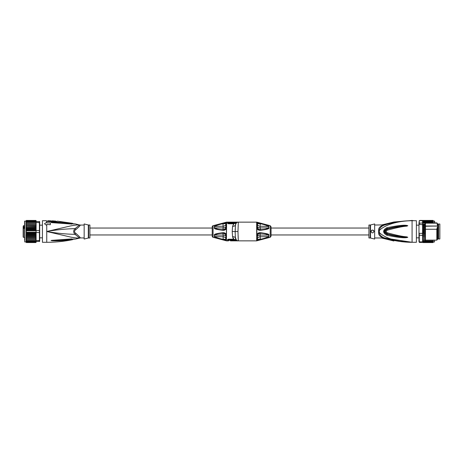 <?xml version="1.0" encoding="UTF-8"?>
<svg xmlns="http://www.w3.org/2000/svg" width="463" height="463" viewBox="0 0 463 463"><rect width="100%" height="100%" fill="white"/><g stroke="black" fill="none" stroke-linecap="round" stroke-linejoin="round"><path stroke-width="0.69" d="M89.915 237.976L89.915 225.024L88.653 225.024L88.653 237.976L89.915 237.976M84.879 224.127L84.162 223.947L84.162 239.053L88.306 238.017L88.306 224.983L84.879 224.127L87.756 224.844M84.162 237.976L80.215 237.901A2.876 2.847 -0 0 0 79.486 237.994A2.876 2.847 0 0 1 80.215 237.901C80.412 237.577 78.999 236.101 75.973 233.474L75.973 233.474C74.074 232.154 74.074 230.84 75.973 229.526L75.724 229.723M84.162 225.024L80.215 225.099C80.412 225.423 78.999 226.899 75.973 229.526L75.058 228.653L79.486 225.006C78.149 224.763 75.214 225.064 70.683 225.909L46.746 231.5C56.457 229.787 65.896 228.838 75.058 228.653C73.235 230.551 73.235 232.449 75.058 234.347C65.896 234.162 56.457 233.213 46.746 231.5L46.746 225.487L44.587 223.866L46.746 225.487M75.973 233.474L75.058 234.347L79.486 237.994C78.154 238.237 75.22 237.936 70.677 237.091L46.746 231.5L46.746 242.294L42.434 242.294L42.434 220.706L46.109 220.706L46.977 221.21A0.718 0.706 180 0 0 47.405 221.349L46.977 220.996M67.586 240.256L69.751 240.025M52.14 240.748L51.109 240.54L71.811 239.18C73.947 239.047 73.947 239.047 71.811 239.18L71.649 239.77C72.836 239.649 72.836 239.649 71.649 239.77C62.464 240.957 55.103 240.87 52.14 240.748L51.034 240.54L51.723 240.349L72.164 238.902C76.192 239.076 76.192 239.076 72.164 238.902L72.164 238.902M56.764 221.789L56.399 221.864M46.746 222.535L46.746 221.355L46.109 220.926L48.198 221.592L55.357 221.899L57.458 221.152L72.558 223.316L73.82 224.08M50.345 224.705L46.746 224.416L50.345 224.705M71.499 223.936L51.723 222.651L72.164 224.098C76.192 223.924 76.192 223.924 72.164 224.098L72.164 224.098M51.723 222.651L51.046 222.477L52.14 222.252C55.103 222.136 62.326 222.032 71.649 223.23C72.836 223.351 72.836 223.351 71.649 223.23L69.392 222.934M46.746 225.226L46.746 224.416M46.746 222.281L44.587 223.617M46.109 220.926A1.441 1.412 0 0 1 46.977 221.21L46.109 220.706M57.458 221.152L56.503 221.679M56.573 221.372L56.064 221.765M50.345 221.464L49.367 221.441L49.367 221.001L50.345 221.025L50.345 221.464M49.367 221.181L47.973 221.181M50.345 221.025L50.78 220.805L50.78 221.239L50.345 221.227M55.739 221.511L50.994 221.47M50.78 220.805L47.973 220.747L49.367 221.001M47.973 221.146L47.973 220.747M52.128 220.874L55.739 221.077L55.739 221.736M55.739 221.297L50.994 221.042L50.994 221.488M52.07 220.874L50.994 221.042M54.015 220.949L52.29 220.828L54.015 220.967M36.102 240.534L36.102 241.57L39.696 241.287L39.696 221.713L36.102 221.43L36.102 224.161L26.026 224.121L26.316 232.223L36.102 232.223L36.102 240.534L39.407 240.534L39.407 232.536L36.102 232.536M39.696 232.449L39.407 232.536L39.407 221.43M39.407 241.57L39.696 240.338M36.045 232.93L26.084 232.93L26.316 233.659L35.813 233.659L36.021 232.733M26.316 232.223L26.084 232.93M26.316 230.777L36.102 230.777L36.102 232.223M26.084 230.07L36.045 230.07L36.102 230.464L39.696 230.551M36.102 230.464L36.102 230.777M26.026 227.449L26.316 239.828L35.813 239.828L36.102 233.178M26.316 233.659L26.026 235.551M26.316 235.059L35.813 235.059L35.813 233.659M35.813 235.059L36.102 235.551M35.813 239.828L36.102 239.417M36.102 235.615L26.026 235.615M26.026 235.708L26.316 236.402L35.813 236.402L36.102 235.708M36.091 234.313L26.038 234.313M26.316 236.402L26.026 236.668M36.102 236.668L35.813 236.402M36.102 236.819L26.026 236.819M26.026 237.12L26.316 237.658L35.813 237.658L36.102 237.12M36.102 237.768L35.813 237.658M36.102 237.889L26.026 237.889M26.316 237.658L26.026 237.768M26.026 238.358L26.316 238.804L35.813 238.804M36.102 238.879L26.026 238.879M26.316 238.804L26.026 238.839M26.316 239.828L26.026 239.417M26.026 239.776L26.316 240.714L36.102 240.714M26.316 240.714L26.026 240.303M39.696 222.662L36.102 222.466M36.021 230.267L36.102 227.385L26.026 227.385M26.026 225.232L35.813 225.342L36.102 224.642L36.102 229.822M36.045 230.07L36.102 227.449M26.316 229.341L35.813 229.341M36.091 228.687L26.038 228.687M26.316 227.941L35.813 227.941M26.026 226.332L35.813 226.598L36.102 227.292L36.102 226.181L26.026 226.181M26.316 226.598L26.026 227.292M35.813 226.598L36.102 226.332M36.102 226.181L35.813 225.342M26.316 225.342L26.026 225.88M36.102 225.111L26.026 225.111M26.026 224.161L36.102 224.161L36.102 224.642L35.813 224.196M26.316 224.196L26.026 224.642M26.316 223.172L26.026 223.583L26.316 223.172L35.813 223.172L36.102 223.583L35.813 223.172M36.102 224.121L36.102 223.583M26.026 223.583L26.026 224.121M24.73 221.065L24.73 241.935L24.591 221.21L26.026 221.065L26.316 220.446L35.813 220.446L36.102 220.753L35.813 220.446M24.591 222.72L24.591 240.28M24.591 237.328L23.439 237.328L23.439 228.3L24.591 228.3L23.15 228.485L23.15 236.593M23.15 226.627L24.591 226.858M24.591 227.698L23.15 227.622L23.15 229.006M23.439 226.858L23.15 227.622M23.15 232.686L23.15 233.908M23.15 234.012L23.15 235.823M23.15 226.743L23.15 227.136M26.026 240.534L26.316 241.437L36.102 241.437M26.026 241.044L26.316 241.437M26.026 241.136L26.316 241.993L35.813 241.993L36.102 241.57L36.102 242.022M26.026 241.842L26.316 242.554L35.813 242.554L36.102 241.935M36.102 242.247L36.102 241.842M35.813 241.993L36.102 241.622M24.73 241.935L26.026 241.935L26.316 242.554L36.102 242.282M26.026 241.576L26.316 242.369L35.813 242.369M26.316 242.369L26.026 242.022M26.316 241.993L26.026 241.622M26.316 220.631L26.026 220.978L26.316 220.631L35.813 220.631L36.102 221.424L35.813 221.007L26.316 221.007L26.026 221.864M36.102 221.158L36.102 220.753M36.102 221.065L36.102 220.718M36.102 221.378L35.813 221.007M26.026 221.378L26.316 221.007M36.102 220.978L35.813 220.631M26.026 220.978L26.026 221.424M26.316 220.446L26.026 221.158M26.316 221.563L26.026 221.956L26.316 221.563L36.102 221.563M26.026 221.956L26.026 222.466M26.316 222.286L26.026 222.697L26.316 222.286L36.102 222.286M26.026 222.697L26.026 223.224M36.102 225.88L36.102 225.232M46.746 222.888L50.345 222.888L50.345 224.416M62.071 223.108L75.243 223.895L79.486 225.006A2.876 2.847 180 0 0 80.215 225.099M51.109 222.46L52.14 222.252M51.098 222.454L71.811 223.82L71.649 223.23M71.811 223.82C73.947 223.953 73.947 223.953 71.811 223.82L71.927 223.994M51.098 240.546L51.723 240.349M51.109 240.54L75.243 239.105L80.215 237.976M254.662 222.147L238.312 222.147L256.676 222.147L256.676 240.853L238.312 240.853L253.765 240.853M238.017 232.652L238.028 232.947M238.115 235.308L238.3 240.419M238.26 240.853L237.976 231.5L238.312 222.263M238.132 227.159L238.115 227.692M260.293 232.71C258.8 232.623 257.659 233.202 256.861 234.446C257.04 233.96 258.123 233.584 260.113 233.306L260.472 232.727C266.769 233.474 269.564 234.255 268.847 235.065L268.847 236.512A0.718 0.585 180 0 1 268.679 236.529L260.148 236.79A2.876 2.384 180 0 0 257.387 238.758L256.861 240.349L260.293 239.828L260.113 239.325L256.861 240.349L256.676 240.853L270.213 237.287L270.213 225.713L256.861 222.171L257.387 224.242L257.364 223.722L257.387 224.242L257.364 223.722L257.387 224.242L257.364 223.722L257.387 224.242L257.364 223.722L257.387 224.242L257.364 223.722L260.119 223.716L260.154 224.781M257.364 227.292L256.861 228.554C257.659 229.798 258.8 230.377 260.293 230.29L260.119 229.683C258.672 229.492 257.758 228.699 257.364 227.292L257.387 224.242A2.876 2.384 0 0 0 260.148 226.21L268.679 226.471C266.364 225.244 263.569 224.329 260.287 223.727L260.16 225.429M258.956 239.753L258.331 239.967M257.376 240.251L257.04 240.32M257.364 239.278L260.125 239.255M268.847 236.512C269.564 236.894 266.775 237.982 260.472 239.782L260.113 239.325M260.142 238.705L260.16 238.005M260.472 232.727L260.287 233.323C263.569 233.277 266.364 233.861 268.679 235.077L260.148 235.082L268.65 234.955M257.631 234.955L257.387 238.758A2.876 2.384 180 0 1 260.148 236.79L260.287 239.273C263.569 238.671 266.364 237.756 268.679 236.529L260.148 236.79L260.119 233.317C258.672 233.508 257.758 234.301 257.364 235.708L256.861 234.446L256.861 228.554C257.063 229.052 258.151 229.434 260.113 229.694L260.287 229.677C263.569 229.723 266.364 229.139 268.679 227.923L268.65 228.045M263.493 238.908L263.91 238.781M264.686 238.538L265.166 238.387M260.472 223.218L256.861 222.651L260.287 223.727L260.472 223.218C266.775 225.018 269.57 226.106 268.847 226.488L268.835 228.045M261.931 223.635L266.647 225.128M368.913 228.045L271.069 228.045L271.069 226.824L271.069 236.176L271.069 234.955L271.069 236.176L270.213 237.287L271.069 236.176M257.046 222.68L257.353 222.744M257.451 222.767L258.204 222.992M258.366 223.044L259.048 223.282M236.593 240.28L236.101 240.453L238.312 240.853L230.487 240.853M263.603 238.873L264.124 238.717M264.743 238.52L265.044 238.422M268.847 227.935A0.718 0.417 180 0 0 268.679 227.923L268.679 226.471A0.718 0.585 180 0 1 268.847 226.488L268.847 227.946C269.57 228.745 266.775 229.526 260.472 230.273L260.148 227.918L268.679 227.923L268.679 226.471L260.148 226.21L260.148 227.918A2.876 1.615 180 0 1 257.387 226.592M260.293 223.172L260.113 223.675M237.976 231.5L235.094 231.5L235.424 237.832M237.976 240.835L238.312 240.853A2.876 2.876 0 0 1 235.441 238.127L235.435 238.028M233.271 224.433L233.838 223.785L232.565 226.32L232.212 231.5L232.565 236.68L233.838 239.215L236.471 240.187L235.412 237.617M237.091 240.581L236.651 240.32M227.339 239.77L228.473 240.853A0.573 0.573 0 0 1 227.9 240.326L228.473 239.215L233.838 239.215L228.473 239.215L227.339 239.77A0.573 0.504 -163.4 0 1 227.906 240.28L236.101 240.453L235.632 240.28L235.945 239.799M228.276 240.818L228.282 240.818A0.573 0.573 0 0 0 228.375 240.847L227.9 240.326L228.375 240.847A0.573 0.573 0 0 0 228.473 240.853L227.327 239.857A0.573 0.515 175.4 0 1 227.9 240.326A0.573 0.573 0 0 0 227.923 240.43L227.918 240.43A0.573 0.573 0 0 0 227.97 240.552L227.97 240.552A0.573 0.573 0 0 0 228.155 240.754M233.479 238.839L232.814 237.745M222.987 232.71L223.16 233.317C224.607 233.508 225.527 234.301 225.915 235.708L226.419 234.446C225.626 233.202 224.48 232.623 222.987 232.71L223.172 233.306C225.128 233.566 226.216 233.948 226.419 234.446L226.419 228.554C226.228 229.046 225.145 229.428 223.172 229.689L223.172 229.689C224.607 229.492 225.527 228.699 225.915 227.292L226.419 228.554C225.626 229.798 224.48 230.377 222.987 230.29L223.137 227.918L214.601 227.923C216.916 229.139 219.711 229.723 222.998 229.677L222.987 230.29M225.915 223.722L226.419 222.651L222.813 223.218C216.51 225.012 213.721 226.1 214.438 226.488A0.718 0.585 0 0 1 214.601 226.471L223.137 226.21L222.998 223.727L225.915 223.722M222.813 232.727C216.505 233.474 213.715 234.255 214.438 235.065L214.438 236.512C213.709 236.894 216.499 237.982 222.813 239.782L226.419 240.349L225.915 239.278L225.898 236.408A2.876 1.615 0 0 0 223.137 235.082L222.998 233.323C219.711 233.277 216.916 233.861 214.601 235.077L223.137 235.082L223.16 239.278L225.921 239.325M222.356 223.345L221.933 223.467M222.813 230.273C216.505 229.526 213.709 228.745 214.438 227.935L214.438 226.488M222.987 223.172L223.172 223.675L226.419 222.651L226.419 222.171L213.073 225.713A1.152 1.152 0 0 0 212.216 226.824L212.216 236.176A1.152 1.152 0 0 0 213.073 237.287L226.419 240.829L226.419 240.349L223.16 239.278L222.987 239.828M214.438 227.935A0.718 0.417 0 0 1 214.601 227.923L214.601 226.471C216.916 225.244 219.711 224.329 222.998 223.727L222.813 223.218M227.362 222.958L227.327 223.143A0.573 0.515 -175.4 0 0 227.9 222.674A0.573 0.573 0 0 1 228.473 222.147L238.312 222.147L228.473 222.147L227.327 223.143L228.456 223.785L233.838 223.785L236.471 222.813L235.441 224.839L235.169 232.953M235.245 228.624L235.169 230.03M237.976 222.165L238.312 222.147A2.876 2.876 0 0 0 235.441 224.873C235.216 225.805 234.255 226.285 232.565 226.32L232.663 226.32M235.476 238.457L235.731 239.238M235.742 239.261L236.286 240.013M238.312 222.147L236.101 222.547L235.632 222.72L236.576 222.732M235.476 224.543L235.731 223.762M235.742 223.739L236.286 222.987M236.651 222.68L237.091 222.419M236.419 222.853L235.945 223.201L235.632 222.72L228.473 222.72L228.473 223.311L227.9 222.674L228.473 222.147A0.573 0.573 0 0 0 228.375 222.159L228.473 222.72L227.906 222.72A0.573 0.504 163.4 0 1 227.339 223.23M232.212 231.5L235.094 231.5L235.158 232.727M235.424 237.762L235.441 238.127C235.221 237.195 234.261 236.715 232.565 236.68M228.276 222.182L228.369 222.159A0.573 0.573 0 0 0 228.276 222.182A0.573 0.573 0 0 1 228.456 222.147L226.604 222.147L226.419 240.829M227.327 223.143A0.573 0.515 4.6 0 0 227.9 222.674A0.573 0.573 0 0 1 227.918 222.57A0.573 0.573 0 0 0 227.9 222.674M236.471 222.813L233.838 223.785L233.838 223.311L228.473 223.311L228.473 223.785M228.259 222.188A0.573 0.573 0 0 0 227.918 222.57A0.573 0.573 0 0 1 228.259 222.188M222.813 239.782L222.998 239.273C219.711 238.671 216.916 237.756 214.601 236.529L223.137 236.79A2.876 2.384 180 0 1 225.898 238.758M439.85 231.5L439.85 224.017L438.554 224.017L438.554 238.983L439.85 238.983L439.85 231.5M437.257 227.999L437.257 227.374L437.761 227.374L437.981 238.949L437.981 224.051L437.257 223.837L437.257 225.012M437.761 227.374L437.761 223.837M437.761 225.041L437.257 225.041L437.257 223.299L436.829 222.865L436.829 223.166L425.462 223.166L425.462 226.008L437.257 226.008L425.462 226.262L425.462 227.553L425.462 220.718L422.869 220.446L422.586 221.048M437.257 227.374L436.829 229.254L425.462 229.254L425.462 230.487L425.462 229.254M436.829 223.166L437.257 223.832M425.173 242.369L425.462 242.027L425.173 242.369L422.586 242.369L422.586 241.993L425.173 241.993L425.462 240.135L436.829 240.135L437.257 239.701L437.257 228.583M436.829 240.135L436.829 229.254M425.173 230.777L425.462 233.867L425.462 230.487L422.869 230.777L422.586 231.442L422.586 225.151L422.586 227.408L425.462 227.408M422.586 234.18L425.462 234.18L425.462 235.221L425.462 233.346M422.586 235.464L425.462 235.464L425.462 236.512L425.462 234.718M422.586 236.68L425.462 236.68L425.462 237.716L425.462 236.032M425.462 239.435L425.462 237.808L425.462 240.615L422.869 240.714L422.586 240.32L422.586 241.292L422.586 240.604L422.869 240.714M425.173 221.563L422.586 221.563L422.869 221.007L425.462 221.227L425.173 220.631L422.869 220.631L422.586 223.172L425.173 223.172L425.462 221.563M425.462 221.088L425.462 220.758M425.173 242.554L425.462 242.247L422.869 242.554L425.173 242.554L425.462 241.86M425.462 242.247L425.462 241.773M425.462 242.027L425.462 241.507M422.586 241.061L422.869 241.437L425.173 241.437L425.462 240.471M425.462 238.416L425.462 238.815L422.586 238.827L422.586 239.435M425.173 237.658L422.586 237.716L425.462 237.808L425.462 237.27M425.173 227.941L425.462 228.427L425.462 227.553L425.173 227.941L422.869 227.941L422.586 231.06M422.586 227.408L422.869 227.941M425.462 227.188L425.173 226.598L422.869 226.598L422.586 227.188M422.586 226.089L425.456 226.089L425.173 225.342L422.869 225.342L422.869 226.598M425.173 226.598L425.456 226.089M422.586 220.799L419.275 220.579L419.275 224.433L425.422 224.844L425.173 224.196L422.586 224.196L422.586 223.172M425.173 225.342L425.422 224.844M422.621 224.844L422.869 225.342M425.173 223.172L425.173 224.196M425.173 222.286L422.869 222.286L422.661 222.906M422.638 222.801L425.404 222.801M419.275 220.579L418.986 223.23L422.586 222.963M422.632 224.734L422.586 225.151M425.462 231.94L422.869 232.223L422.586 231.442M422.586 232.513L422.586 233.352L419.275 233.352L419.275 241.889L422.586 241.889L422.586 241.269L422.869 241.437M418.986 223.23L418.986 241.64M422.586 227.553L422.586 228.427M422.586 228.757L425.462 228.757M425.462 229.7L425.462 228.988M425.173 229.335L422.869 229.335L422.586 229.7M422.586 228.988L422.869 229.335M422.586 230.134L425.462 230.134M422.586 230.487L422.869 230.777M422.586 231.5L425.462 231.5M422.586 231.598L422.586 232.472L422.869 232.223M425.173 232.223L425.462 232.472M422.586 232.854L425.462 232.854M425.173 233.659L422.586 233.659L422.586 233.352M422.586 240.488L422.586 235.36L418.986 235.198M422.586 235.36L422.586 233.659M425.173 235.059L422.586 235.059M425.173 236.402L422.869 236.402L422.586 236.032L422.586 236.639M422.869 237.658L422.586 237.27L422.586 237.716M422.586 236.755L422.586 237.27M425.173 238.804L422.869 238.804L422.586 238.416L422.869 238.804M422.586 237.808L422.586 238.416M425.173 239.828L422.869 239.828M422.586 239.718L422.586 240.32M425.173 240.714L425.462 240.32M425.173 241.437L425.462 241.061M425.173 241.993L425.462 241.628L432.946 241.634L433.229 240.743L432.946 242.132L425.462 242.132M419.275 242.421L422.586 242.369M422.869 242.554L422.586 242.247M425.173 220.446L425.462 220.718M422.586 221.088L422.869 220.446M422.586 221.013L422.869 220.631M425.462 221.013L425.173 220.631M422.869 221.007L422.586 221.499M425.173 221.007L425.462 221.499M422.869 221.563L422.592 222.095L425.451 222.095M422.586 221.563L422.586 222.772M418.986 224.572L418.986 233.364M425.462 226.106L437.257 226.106M412.082 220.706L412.076 220.706C393.284 220.967 382.571 226.899 379.342 230.516L379.342 232.478C379.446 234.654 380.922 236.39 383.769 237.681C385.563 238.266 385.563 238.266 383.769 237.681L382.855 237.669C384.689 238.086 384.689 238.086 382.855 237.669C379.828 236.564 378.416 234.828 378.612 232.467L378.612 232.467A2.876 0.428 180 0 1 379.342 232.478C382.531 236.095 393.371 242.051 412.082 242.294L416.393 242.294L416.393 220.706L412.082 220.706C402.37 220.724 392.931 222.263 383.769 225.319L383.769 225.319C392.838 222.275 402.278 220.735 412.076 220.706L412.082 242.294L384.215 237.976L374.665 237.976M407.11 225.493C404.222 224.81 397.555 225.55 387.103 227.715L386.663 227.825C382.629 230.273 382.629 232.727 386.663 235.175L387.103 235.285C397.509 237.438 404.176 238.179 407.104 237.507L407.793 237.264L406.688 236.842C402.671 236.599 396.172 235.239 387.178 232.75C385.992 231.917 385.992 231.083 387.178 230.244C396.253 227.75 402.758 226.384 406.693 226.158L407.793 225.736L407.11 225.493L407.781 225.707M379.342 230.516C379.446 228.346 380.922 226.61 383.769 225.319L382.855 225.331C384.689 224.914 384.689 224.914 382.855 225.331C379.828 226.436 378.416 228.172 378.612 230.533A2.876 0.428 0 0 0 379.342 230.516M412.076 242.294L396.739 240.963L383.769 237.681C392.931 240.737 402.37 242.276 412.082 242.294L400.831 241.582M374.665 239.053L374.665 223.947L370.522 224.983L370.522 238.017L374.665 239.053M373.948 231.5C372.981 229.648 372.02 229.648 371.071 231.5C372.02 233.352 372.981 233.352 373.948 231.5L373.948 231.5A1.441 1.441 180 0 1 373.948 231.5M370.174 225.024L368.913 225.024L368.913 237.976L370.174 237.976L370.174 225.024L370.522 224.983M371.1 231.807A1.441 1.441 180 0 1 371.071 231.5L371.071 231.5M371.517 230.458A1.441 1.441 180 0 1 372.084 230.128M372.588 230.065A1.441 1.441 180 0 1 373.016 230.152M373.427 230.395A1.441 1.441 180 0 1 373.774 230.817M373.797 230.858A1.441 1.441 180 0 1 373.925 231.234M387.328 234.237L386.889 234.133C383.352 232.374 383.352 230.62 386.889 228.867L386.663 227.825M387.328 228.763C393.787 226.968 400.368 225.956 407.064 225.73L406.636 225.886C399.974 226.338 393.434 227.489 387.016 229.347C384.88 230.782 384.88 232.218 387.016 233.653C393.434 235.511 399.968 236.662 406.63 237.114L407.058 237.264C400.362 237.039 393.787 236.032 387.328 234.232L386.9 234.104C384.313 232.368 384.313 230.626 386.9 228.89L387.328 228.763L387.103 227.715M406.693 226.158L407.793 225.736M387.323 228.768L386.9 228.89L387.178 230.244M386.663 235.175L387.178 232.75M407.793 237.264L406.688 236.842M407.104 237.507L407.781 237.293M387.328 234.232L387.103 235.285M395.275 240.696L381.437 237.976L393.891 241.003M382.855 237.878L383.769 238.295L384.626 238.005M383.179 225.024L393.891 221.997L408.482 220.758M408.482 220.782L412.082 220.423L413.673 220.706M423.159 242.577L432.946 242.577L433.229 241.889M419.559 242.282L419.848 242.421M422.667 220.521L419.848 220.579M423.159 220.446L432.946 220.423M433.229 221.221L432.946 220.486L425.323 220.486M432.946 220.486L433.229 220.805M425.462 222.518L433.229 222.518L433.229 220.666M425.462 222.553L433.229 222.529L432.946 221.777L425.462 221.777M432.946 220.735L433.229 221.088L432.946 220.735L425.462 220.735M433.229 221.974L432.946 221.169L425.462 221.169M432.946 221.169L433.229 221.563M432.946 221.777L433.229 222.252M432.946 222.553L433.229 223.166M434.67 222.72L434.67 221.21L434.67 222.72M432.946 242.45L433.229 242.114L432.946 242.45L425.404 242.45M432.946 240.963L425.462 240.963M432.946 241.634L433.229 241.246M434.525 240.135L434.525 241.935L432.946 242.132M433.229 242.114L433.229 241.68M381.437 225.024L393.891 221.997M47.353 221.43L46.746 221.355L47.353 221.43M56.573 221.592L56.185 221.702A0.718 0.706 180 0 1 56.133 221.702M24.591 225.672L23.439 225.672L23.439 226.633L24.591 226.633M23.295 226.957L24.591 227.217M23.15 227.113L23.295 228.265M268.679 236.529L268.679 235.077M257.387 236.408A2.876 1.615 0 0 1 260.148 235.082L260.148 236.79M233.838 239.215L233.838 239.689L228.473 239.689L228.473 240.853L226.604 240.853M213.073 225.713L213.073 237.287M223.137 227.918L223.137 226.21A2.876 2.384 0 0 0 225.898 224.242L225.898 226.592A2.876 1.615 180 0 1 223.137 227.918M235.632 222.72L233.838 223.311M233.838 239.689L235.632 240.28M214.438 236.512A0.718 0.585 0 0 0 214.601 236.529L214.601 235.077A0.718 0.417 0 0 1 214.438 235.065M378.612 232.467L378.612 230.533M433.229 221.065L434.525 221.065L434.525 222.865M89.915 234.955L212.216 234.955M88.653 237.976L88.306 238.017M88.653 225.024L88.306 224.983M46.746 242.294C55.438 242.288 64.039 241.42 72.558 239.684L73.814 238.92M56.48 221.69L47.047 221.297M56.133 221.482L55.739 221.453M47.405 221.14L48.268 221.146M39.696 237.832L42.434 237.832M39.696 225.168L42.434 225.168M24.591 228.236L23.15 228.485M23.15 226.858L23.439 225.672M23.439 237.328L23.15 237.039M79.486 224.931L80.215 225.024M73.519 223.982L74.578 223.901M74.578 239.099L73.519 239.018M89.915 228.045L212.216 228.045M270.213 225.713L271.069 226.824L270.213 225.713L256.861 222.171M235.435 224.925L235.326 227.032M437.981 238.37L438.554 238.37M437.981 224.63L438.554 224.63M437.761 239.163L437.257 239.163M425.462 222.865L436.829 222.865M418.986 237.832L416.393 237.832M385.083 224.891L374.665 225.024M370.174 237.976L370.522 238.017M368.913 234.955L271.069 234.955M418.986 225.168L416.393 225.168M419.848 220.423L423.159 220.423"/></g></svg>
